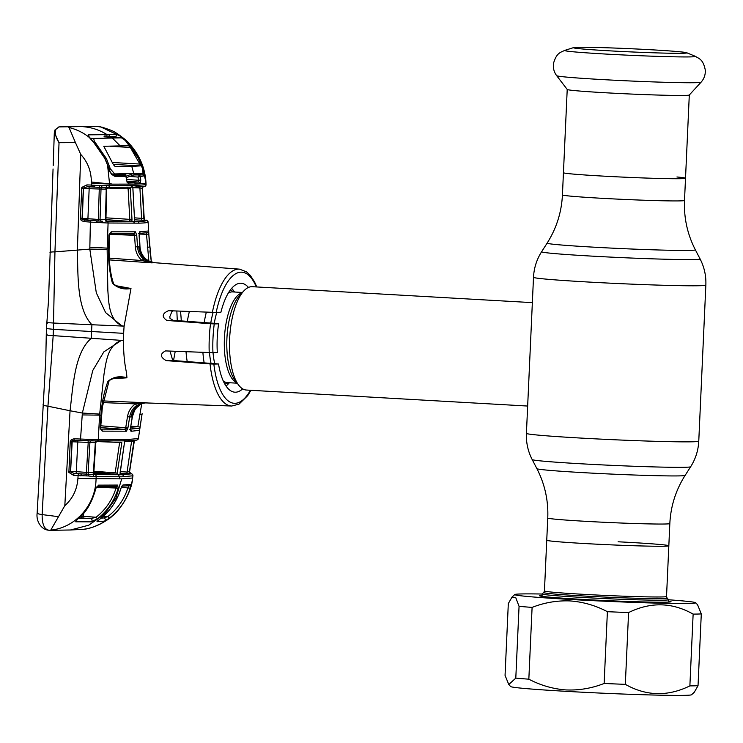 <?xml version="1.0" encoding="UTF-8"?>
<svg xmlns="http://www.w3.org/2000/svg" width="743" height="743" viewBox="0 0 743 743"><rect width="100%" height="100%" fill="white"/><g stroke="black" fill="none" stroke-linecap="round" stroke-linejoin="round"><path stroke-width="1.11" d="M684.507 200.452C683.801 217.875 687.414 234.333 695.364 249.834A74.198 2.071 2.6 0 1 592.988 247.131A74.198 2.071 2.6 0 1 547.145 243.1C556.461 228.38 561.559 212.322 562.432 194.917A61.102 1.709 2.6 0 0 600.195 198.205A61.102 1.709 2.6 0 0 684.507 200.452L685.52 178.246A61.102 1.709 -177.4 0 1 601.198 175.998A61.102 1.709 -177.4 0 1 563.435 172.701A61.102 1.709 2.6 0 0 601.198 175.998A61.102 1.709 2.6 0 0 685.52 178.246A61.102 1.709 2.6 0 0 676.938 176.983M618.102 541.786A61.102 1.709 -177.4 0 1 668.83 545.78A61.102 1.709 -177.4 0 1 584.509 543.523A61.102 1.709 -177.4 0 1 546.746 540.235L547.758 518.029A61.102 1.709 2.6 0 0 585.521 521.317A61.102 1.709 2.6 0 0 669.833 523.574C670.706 506.159 675.805 490.101 685.13 475.381L690.646 466.753C695.597 458.942 698.299 450.416 698.764 441.184L705.85 285.117C706.231 275.885 704.308 267.155 700.092 258.926A79.325 2.21 2.6 0 1 590.629 256.047A79.325 2.21 2.6 0 1 541.619 251.728C536.669 259.539 533.966 268.065 533.502 277.297A86.262 2.405 2.6 0 0 586.812 281.941A86.262 2.405 2.6 0 0 705.85 285.117M189.381 311.466A51.759 19.671 93.3 0 0 187.347 321.413M186.029 351.68A51.759 19.671 93.3 0 0 187.208 361.581M206.359 312.097A51.759 19.671 93.3 0 0 204.186 322.703M202.895 352.312A51.759 19.671 93.3 0 0 204.167 362.881M532.35 302.633L252.276 286.696A51.759 19.671 93.3 0 0 251.682 286.687A51.759 19.671 93.3 0 0 243.945 290.801A51.759 19.671 93.3 0 0 229.698 337.248A51.759 19.671 93.3 0 0 238.587 385.013A51.759 19.671 93.3 0 0 246.388 390.038L527.66 406.049M528.143 395.434L531.784 315.255M226.067 386.044A51.759 19.671 93.3 0 0 227.832 384.4L229.411 382.738M234.574 292.018L233.2 290.188A51.759 19.671 93.3 0 0 231.63 288.349M701.058 82.222L689.281 95.02A61.102 1.709 -177.4 0 1 604.978 92.736A61.102 1.709 -177.4 0 1 567.234 89.476L556.665 75.665A72.285 2.015 -177.4 0 0 601.328 79.52A72.285 2.015 -177.4 0 0 701.058 82.222C704.16 78.739 705.571 74.653 705.274 69.963C703.101 59.319 699.33 58.79 695.225 56.273A65.458 1.83 -177.4 0 1 605.081 54.016A65.458 1.83 -177.4 0 1 564.829 50.357C560.51 52.484 556.711 52.669 553.581 63.071C552.857 67.715 553.888 71.913 556.665 75.665M608.545 50.775A56.747 1.588 -177.4 0 1 573.475 47.728A56.747 1.588 -177.4 0 1 573.642 47.598A56.747 1.588 -177.4 0 1 651.787 49.8A56.747 1.588 -177.4 0 1 686.69 52.734A56.747 1.588 -177.4 0 1 686.848 52.883A56.747 1.588 -177.4 0 1 608.545 50.775M669.833 523.574L668.83 545.78A61.102 1.709 -177.4 0 1 597.474 544.22A61.102 1.709 -177.4 0 1 546.746 540.235L544.443 590.964A61.102 1.709 2.6 0 0 595.171 594.948A61.102 1.709 2.6 0 0 666.527 596.508L667.103 598.115A61.771 1.727 -177.4 0 1 594.985 596.592A61.771 1.727 -177.4 0 1 543.727 592.515L542.176 593.926A63.257 1.765 -177.4 0 0 542.149 593.973L542.046 596.35M667.103 598.115L668.514 599.657A63.257 1.765 -177.4 0 1 668.542 599.712A63.257 1.765 -177.4 0 1 594.669 598.096A63.257 1.765 -177.4 0 1 542.149 593.973M94.825 442.652L72.182 441.769A1.727 1.152 -89.4 0 1 72.582 440.701L81.024 440.543A1.727 0.539 92.1 0 0 81.033 440.543A1.727 0.539 92.1 0 1 80.541 439.029L88.185 439.354L87.823 440.785L74.523 440.302A1.727 0.539 -87.9 0 1 74.523 440.302A1.727 0.539 -87.9 0 1 74.049 438.788L80.541 439.029L82.362 413.043L70.056 410.758C73.102 386.054 74.56 352.479 91.305 338.297L91.565 331.527L123.654 333.338A70.158 26.664 93.3 0 0 123.477 340.526L53.19 335.622L47.942 406.226C43.698 405.557 42.23 404.898 43.54 404.238M121.118 340.61C107.689 345.384 106.035 362.082 104.02 374.119L99.673 414.102L82.362 413.043L92.782 370.46L103.853 351.866L121.1 340.563L123.477 340.526C123.449 352.665 124.471 363.457 126.551 372.893L126.932 377.806L112.295 378.781M130.397 428.785L132.235 416.962L130.991 416.999C133.118 407.888 138.523 403.152 147.207 402.799L103.296 400.932M250.93 390.298L247.753 395.573L239.023 404.136L231.695 406.022A68.551 26.051 -86.7 0 1 210.037 363.912L166.209 360.624C160.107 357.114 159.875 353.872 165.513 350.91L209.22 352.553A68.551 26.051 -86.7 0 1 209.285 338.158A68.551 26.051 -86.7 0 1 210.529 323.744L214.253 323.911A65.681 24.965 93.3 0 0 212.99 338.279A65.681 24.965 93.3 0 0 212.944 352.628L209.22 352.553M169.998 351.077L172.757 360.485L218.535 363.977A54.564 20.739 93.3 0 0 234.76 392.183A54.564 20.739 93.3 0 0 242.682 388.868M218.535 363.977L213.845 364.079A65.681 24.965 93.3 0 0 250.41 390.27M210.037 363.912L213.845 364.079M210.529 323.744L166.896 320.456C161.556 316.824 162.076 313.565 168.475 310.685L212.387 312.32A68.551 26.051 -86.7 0 1 239.487 269.142L154.628 262.706M173.184 310.862L171.902 311.558L169.803 316.704L170.017 318.385L173.073 320.317L216.074 323.437L218.609 323.818L214.253 323.911M218.609 323.818A54.564 20.739 93.3 0 0 217.309 352.526L212.944 352.628M181.264 320.948A53.106 20.182 93.3 0 0 180.447 311.131M248.459 287.439A54.564 20.739 93.3 0 0 240.964 283.241A54.564 20.739 93.3 0 0 220.885 312.292L212.387 312.32M129.681 429.259L137.901 428.321L130.619 427.792M130.573 429.621A1.727 1.625 88 0 1 131.177 431.274L130.387 429.426M137.901 428.321A1.727 1.718 54.9 0 1 139.498 430.308L131.177 431.274M130.517 429.092L130.814 431.098M130.87 426.194L137.827 426.705L141.699 404.034M142.136 413.684L139.498 430.308M137.827 426.705L140.074 427.123M141.207 419.721L138.374 438.556A1.727 1.727 39.7 0 1 137.994 439.41L138.374 438.565L129.542 439.336L127.898 440.766L92.253 440.859A1.727 0.715 91.1 0 1 92.253 440.859L90.943 440.868A1.727 1.18 -89.5 0 0 89.931 442.317L88.148 472.529L93.367 472.659A1.727 1.282 -88.7 0 0 94.537 474.628L122.595 474.749L131.307 473.839L129.598 472.019A1.727 1.727 -6 0 0 130.424 473.31A1.727 1.495 -56 0 1 130.489 473.356L130.489 473.356A1.727 1.495 -56 0 1 130.592 473.43M132.133 474.118A1.727 1.7 -74.4 0 0 131.139 473.718L131.019 473.811A1.727 1.718 58.9 0 1 129.421 471.851L129.598 472.019M120.366 471.573L127.081 472.065L129.607 471.601L134.409 440.469A1.727 1.727 47.7 0 1 134.418 440.46L134.409 440.469A1.727 1.727 47.7 0 0 133.87 441.491L124.805 441.583M131.019 473.811L120.032 473.161M106.565 472.214L93.841 472.307M93.822 472.502L117.125 474.285M119.279 474.452L119.967 474.619L124.462 442.642L120.041 473.05M117.375 473.115L115.184 472.864L119.632 442.429L121.824 442.698L116.995 474.684L119.967 474.619M116.995 474.684L93.813 473.05M95.02 474.517L94.537 474.628M124.48 442.549L125.149 440.683M93.906 471.266L115.184 472.864M119.632 442.429L96.163 441.546M86.522 439.652L88.157 439.605M96.367 440.915A1.727 1.254 -89.6 0 0 95.355 442.354L93.367 472.659L92.829 472.836M77.402 440.413A1.727 0.539 -87.9 0 1 77.792 441.899L76.315 471.656L86.411 472.39L88.222 442.28A1.727 0.539 -87.9 0 0 87.823 440.785L90.943 440.868A1.727 0.52 86.5 0 0 91.305 439.438L93.005 439.419A1.727 0.715 91.1 0 1 92.262 440.859L97.027 440.924A1.727 1.245 90.4 0 1 96.989 440.924L123.644 440.868L125.168 439.429L129.542 439.336M80.885 475.938L81.247 473.978L74.365 473.486L86.021 474.108A1.727 0.529 -85.8 0 0 86.411 472.39L88.148 472.529A1.727 1.217 -88.5 0 0 88.696 474.248A1.727 0.567 106.5 0 1 88.538 475.984L73.715 475.409L68.885 472.418L70.232 441.741L71.291 439.596L74.049 438.788M72.182 441.769L70.604 471.406L76.315 471.656A1.727 0.529 -85.8 0 1 75.665 473.579M70.604 471.406A1.727 1.189 -88.4 0 0 70.604 471.926L74.365 473.486A1.727 0.529 94.2 0 0 73.715 475.409M70.604 471.926L68.885 472.418M131.307 473.839A1.727 1.718 60.6 0 1 132.913 475.799L122.001 476.792L93.46 476.569A1.727 1.022 92.1 0 0 92.569 474.582L86.021 474.108L86.467 475.891M93.46 476.569L88.538 475.984M95.011 474.656A1.727 1.291 91.3 0 1 96.172 476.625L96.061 478.836C95.708 505.379 75.21 527.734 50.765 530.121L64.817 505.677C72.758 498.553 77.123 489.498 77.913 478.501L78.089 475.734A1.727 0.529 94.2 0 1 78.73 473.811M77.913 478.501L121.713 478.845L115.871 498.116L104.438 514.184L88.714 525.217L70.483 529.982L49.93 530.344M131.446 440.645A1.727 0.548 92.1 0 1 131.511 441.825L127.081 472.065A1.727 0.557 -85.8 0 1 126.431 473.635M133.87 441.491L129.421 471.851M139.563 405.167A1.727 0.585 -124.1 0 1 139.498 405.232C136.34 408.882 136.043 405.204 132.356 416.934L130.489 427.894M132.356 416.934L132.235 416.962C133.108 411.928 135.495 408.028 139.415 405.269M231.695 406.022L145.312 402.901M123.654 333.338A70.158 26.664 -86.7 0 1 124.127 326.131L91.918 324.747L91.565 331.527L53.385 329.335L53.19 335.622C47.264 335.39 45.249 334.917 47.153 334.192M64.817 505.677L70.056 410.758L47.951 406.207M47.942 406.226L42.147 514.602A11.498 1.542 -176.8 0 1 37.15 513.051L45.76 359.946L46.4 328.722L48.499 300.943L53.05 168.986M58.483 516.682L42.147 514.602C42.063 524.205 44.311 529.406 48.908 530.214M49.697 530.344L48.425 530.186C41.58 529.62 35.924 521.577 37.15 513.051L37.15 513.051M70.483 529.982L82.91 529.341C93.144 528.997 109.258 519.58 112.379 515.939C118.713 511.871 131.994 492.321 132.607 478.065L132.588 478.018C129.421 504.627 106.871 527.028 82.25 529.415M112.741 474.48L112.806 473.96M71.244 455.719L71.569 453.267M89.652 137.91A1.152 0.827 141 0 0 89.188 137.316C83.151 132.579 76.436 129.319 69.053 127.545L75.47 142.675L59.031 142.721L54.313 132.653L55.066 129.802A1.727 1.449 29.6 0 1 56.059 129.161C54.629 132.718 55.623 137.232 59.031 142.721L54.945 251.849L53.385 329.335L47.264 328.638M75.47 142.675L80.764 154.433L77.356 250.057C78.136 275.086 76.548 308.716 91.918 324.747L53.756 323.056C47.747 322.592 45.713 322.611 47.654 323.094M54.945 251.849C50.673 251.951 49.159 252.249 50.413 252.731M99.673 414.102L98.271 439.466L125.168 439.429M103.017 402.604L135.458 403.876L144.588 402.567L136.898 405.325C132.932 408.083 130.527 411.984 129.672 417.018L127.917 427.949L126.44 431.2L102.172 431.144L100.147 428.014L101.002 415.616C101.652 403.579 103.974 392.118 107.967 381.252C113.419 376.85 119.734 375.689 126.932 377.788M107.967 381.252A1.727 0.52 24.7 0 0 108.989 381.205L108.989 381.205C106.983 381.261 116.038 376.859 117.171 377.843L126.932 377.806M100.147 428.014L100.639 427.866L102.367 407.006L108.989 381.205M100.203 429.092L124.787 429.287L125.734 427.671L127.48 416.73C128.437 411.204 131.102 406.913 135.458 403.876A1.727 0.548 -123.7 0 0 136.898 405.325M125.929 431.386A1.727 1.56 -90.7 0 0 124.499 429.37L100.658 427.587M102.172 431.144A1.727 1.282 -88.7 0 0 101.02 429.148M100.779 425.795L127.917 427.949M127.527 429.491L125.456 428.432M126.44 431.2L124.787 429.287M93.005 439.419L98.271 439.466A1.727 1.245 90.4 0 1 97.027 440.924M88.185 439.354L91.305 439.438M86.532 439.252L86.429 440.72L81.024 440.543M70.232 441.741L71.922 441.769L72.582 440.701A1.727 0.548 -130.4 0 1 71.291 439.596M71.922 441.769L70.483 471.406L68.765 471.378M75.684 521.79L77.746 518.865C86.625 511.193 92.494 501.228 95.345 488.978L98.587 485.142L117.682 485.068L118.183 488.55C114.273 500.921 107.419 510.943 97.612 518.633L91.315 521.846L75.684 521.79A1.727 1.458 -89.6 0 0 76.39 520.332M95.345 488.978L97.277 486.433A1.727 1.347 -89.9 0 0 98.587 485.142M83.448 513.432L83.253 516.283A1.727 0.622 -85.7 0 1 82.519 518.029L78.767 518.14M78.229 518.605L90.665 518.633L96.088 517.249C105.617 509.782 112.277 500.039 116.066 488.021L96.414 487.287M91.315 521.846A1.727 1.514 -90.1 0 0 90.665 518.633L82.519 518.029A1.727 1.607 -91.5 0 1 81.024 516.171L96.088 517.249A1.727 0.52 52.3 0 0 97.612 518.633M118.183 488.55L116.066 488.021L116.131 486.34L97.231 486.433M97.277 486.433L116.149 486.34A1.727 1.56 -90.9 0 0 116.205 486.34L116.205 486.34A1.727 1.56 -90.9 0 0 117.682 485.068M122.985 484.956L130.935 484.417L130.239 488.188C126.291 500.438 119.317 510.422 109.323 518.15L104.457 521.14L96.962 521.725L100.556 518.568C110.233 510.878 116.995 500.856 120.84 488.495L122.985 484.956A1.727 1.625 88.2 0 1 121.796 486.173M132.913 475.799L132.588 478.018L121.713 478.845M130.935 484.417A1.727 1.718 80.5 0 1 129.561 485.69L121.462 486.219L122.103 486.024L120.886 488.346M103.323 516.292L107.763 516.617C117.459 509.113 124.22 499.417 128.056 487.529L129.226 485.708M121.378 487.278L130.239 488.188M105.664 486.433A1.727 0.557 -87.9 0 1 105.664 486.526A1.727 0.557 -87.9 0 1 105.655 486.702L105.562 487.38M100.184 486.433L97.212 486.47M103.491 487.297L103.593 486.507M101.094 518.177L103.686 517.945L101.178 517.76M96.599 487.036L116.196 487.789M104.457 521.14A1.727 1.681 84.4 0 0 103.686 517.945L107.763 516.617L109.323 518.15M97.63 520.954A1.727 1.662 86.5 0 1 96.962 521.725M100.556 518.568A1.727 0.567 52 0 0 100.639 518.53L100.639 518.53C110.335 510.822 117.106 500.791 120.951 488.448L120.84 488.495M135.375 174.345L143.018 174.921L143.046 173.305M133.749 174.958L143.018 174.921L144.068 175.859L138.003 177.066L139.145 175.357A1.152 1.068 88.3 0 1 140.121 176.286M111.738 173.983L125.372 174.345M114.208 175.534L125.056 175.673L113.335 174.781A1.727 0.678 -85.6 0 1 113.354 174.781L112.518 174.707M111.515 174.512L117.162 174.391M88.538 134.836L87.999 136.972L88.556 136.127L94.082 142.693L104.93 158.213L110.354 172.125C112.49 174.828 113.818 175.97 114.338 175.552L115.341 176.5C111.255 175.004 108.552 170.946 107.233 164.333L104.679 158.185L93.859 142.675L89.188 137.316L88.538 134.836L107.159 134.669C99.376 129.839 91.008 127.146 82.055 126.607L59.059 126.895L56.059 129.161M126.171 176.658L125.075 175.673A1.152 1.059 89.1 0 1 126.013 176.602L126.737 180.373L125.929 176.602L115.341 176.5M108.051 187.32A1.727 1.291 90.3 0 0 109.388 185.527L137.241 185.332L135.579 187.143L105.599 187.292A1.727 1.022 -89.2 0 0 105.627 187.301A1.727 1.022 -89.2 0 0 106.667 185.471L109.388 185.527L109.49 183.131L107.475 164.361M109.49 183.131L111.887 184.143L135.096 184.125L128.558 183.939L126.514 180.354M145.712 183.382L145.925 182.314L145.712 183.382L135.096 184.125M137.241 185.332L146.046 184.701L145.99 182.908C145.024 166.283 138.207 151.916 125.548 139.814C113.224 130.211 113.289 131.121 102.432 127.248L95.856 126.301L59.059 126.895A1.727 1.635 88.5 0 0 59.022 126.895L70.78 126.607A1.727 1.597 88.7 0 1 70.817 126.607M91.695 186.93L99.033 187.375L99.636 185.694L101.707 185.75A1.727 0.539 -102.4 0 1 101.707 187.44A1.727 1.217 -89.5 0 0 101.011 189.066L83.327 188.508L82.064 218.34L98.327 219.417L99.265 189.075A1.727 0.529 -87.9 0 0 99.033 187.375L133.601 187.19L144.904 186.409A1.727 1.718 70.5 0 0 146.046 184.701L145.86 184.598M111.887 184.143L91.324 183.215L91.278 185.053L99.636 185.694M125.028 175.673A1.152 0.994 90.2 0 1 125.929 176.602L126.013 176.602M127.415 182.388A1.727 1.523 89.8 0 1 128.558 183.939M127.146 182.341L138.625 182.081A1.727 1.653 86.9 0 1 140.167 183.679L135.087 183.902A1.727 1.597 88.7 0 0 133.601 182.267M140.167 183.679L140.771 180.038L138.495 180.28L138.625 182.081L126.895 181.199M126.607 179.388L138.495 180.28L138.003 177.066L129.839 176.453M139.164 175.357A1.152 1.114 85.9 0 1 140.186 176.286L140.771 180.038M126.459 177.623L126.431 178.209M53.217 165.41L54.285 133.415L53.217 165.41M70.78 126.607L84.618 126.319A1.727 1.551 88.9 0 1 84.646 126.319L95.912 126.301L82.055 126.607M58.827 126.914A1.727 1.635 88.5 0 1 59.022 126.895L55.066 129.802M69.053 127.545L68.254 126.923M91.008 220.522A1.727 0.539 94.2 0 0 90.377 222.083L83.903 221.609L81.228 220.485L80.383 218.238L81.823 187.385L86.903 184.896L91.278 185.053A1.727 0.529 -87.9 0 0 91.733 186.939A1.727 0.529 -87.9 0 0 91.742 186.939L87.377 186.781L83.485 187.998A1.727 1.189 -89.5 0 0 83.448 188.508L82.324 218.349A1.727 1.161 -88.3 0 0 82.612 219.464L96.395 220.885L96.358 222.445L90.377 222.083L89.81 249.109L54.963 251.868M107.15 249.388L89.81 249.109L96.302 292.816L105.627 312.617L121.796 325.787C108.868 319.518 108.729 302.596 107.828 290.179L107.15 249.388L108.088 223.002L96.358 222.445M120.654 287.272L130.991 288.488L124.127 326.131L121.796 325.787M130.991 288.516C123.635 289.863 117.45 288.08 112.425 283.185C109.435 271.808 108.172 260.05 108.617 247.911L108.905 234.909L111.209 231.825L135.43 231.825L136.74 235.169L137.529 246.732C137.919 251.821 139.963 255.964 143.64 259.158L146.12 260.997L151.86 262.855L142.071 260.533L109.258 258.118M120.728 287.29C120.041 287.857 112.304 284.03 113.438 283.241L112.425 283.185M109.88 233.636L133.461 233.571A1.727 1.56 -90.9 0 0 133.545 233.571L109.936 233.636L108.905 234.909M109.936 233.646A1.727 1.282 -89.7 0 0 111.209 231.825M133.545 233.571A1.727 1.56 -90.9 0 0 135.077 231.732M115.917 285.684L130.991 288.488M109.36 259.901L151.841 262.855M144.43 262.483A1.727 0.632 94.2 0 0 144.969 261.647A1.727 0.919 -58.1 0 1 146.12 260.997M143.64 259.158A1.727 0.492 -50.2 0 0 142.071 260.533C138.022 257.022 135.765 252.462 135.319 246.871L134.529 235.299L109.481 234.361M135.43 231.825L133.666 233.618L134.529 235.299L136.74 235.169M155.241 262.771L153.569 262.678C144.959 261.332 140.009 256.01 138.727 246.704L135.319 246.871M148.795 260.96L145.925 259.112C142.294 255.908 140.269 251.766 139.86 246.676L139.08 235.122L139.805 231.732L148.498 230.989L151.358 262L149.891 250.855M146.083 259.242A1.727 0.529 130.2 0 0 146.027 259.149L148.776 260.932L154.228 262.66L148.749 260.932M139.303 233.163L139.981 246.685C140.39 251.803 142.405 255.964 146.027 259.149L146.027 259.149A1.727 0.529 130.2 0 0 145.925 259.112M139.405 233.07L139.805 231.732M109.565 234.119L134.492 235.076M148.841 260.969L146.51 234.314L139.21 234.045M133.954 233.859L127.963 233.636M146.724 232.81L146.51 234.314L148.795 234.017M147.43 232.689A1.727 1.727 -113.8 0 0 148.498 230.989M139.368 233.181A1.727 1.625 -91.7 0 0 140.083 231.621M116.029 136.35L106.583 136.805L107.159 134.669L116.595 134.204L121.332 136.591L100.537 126.839M120.793 137.789L121.332 136.591L127.777 141.922L139.062 157.414L141.774 163.553C144.086 170.175 144.848 174.28 144.068 175.859M145.925 182.314L141.774 163.553L140.826 163.813M127.146 142.21L127.777 141.922M115.992 136.35L116.595 134.204M138.263 157.98L125.298 140.455L128.195 143.325L138.263 157.98L142.303 168.085L143.065 173.305L114.701 173.936L110.308 168.8L106.481 158.696L94.268 141.151L93.692 138.449L121.462 137.827L108.116 136.74A1.152 1.105 -92.6 0 0 108.608 134.594M106.639 136.805L104.057 136.833A1.152 1.003 -90.5 0 1 104.02 136.833L104.057 136.833A1.152 1.003 -90.5 0 0 104.549 134.687M80.764 154.433C87.767 162.095 91.296 171.289 91.352 181.989L91.324 183.215M109.453 183.892L91.352 181.989M88.742 186.827A1.727 0.529 -87.9 0 1 89.16 188.703L87.925 218.665A1.727 0.539 -85.8 0 1 87.293 220.216L84.535 220.049A1.727 0.539 94.2 0 0 83.903 221.609M80.383 218.238L82.064 218.34L82.612 219.464A1.727 0.483 136.6 0 0 81.228 220.485M107.382 187.32A1.727 1.282 -89.7 0 0 106.23 189.103L101.011 189.066L100.045 219.519L98.327 219.417A1.727 0.539 -85.8 0 1 97.797 220.95L102.218 221.191A1.727 0.715 92.6 0 1 102.831 222.779M87.293 220.216L97.797 220.95L98.02 222.482M105.71 188.722L106.23 189.103L105.45 219.668L100.045 219.519A1.727 1.189 -88.3 0 0 100.909 221.108A1.727 0.529 97.7 0 1 101.141 222.64M94.602 187.032L94.073 185.146M101.707 185.75L106.667 185.471M94.129 186.669L91.426 186.567M91.268 185.267L94.073 185.221M128.093 188.601L130.331 188.685M132.886 188.676L134.52 219.445L132.839 187.087M134.316 221.256L134.409 219.436M134.743 221.386L129.31 221.368L129.793 219.612L128.13 188.824L127.118 187.106M130.099 187.143L130.331 188.731L128.13 188.824L106.983 188.035M139.795 186.985A1.727 0.557 -87.9 0 1 139.907 187.96L132.774 187.7M134.427 217.829L141.579 218.349L139.907 187.96L142.219 188.295A1.727 1.718 69.3 0 1 143.018 186.753M140.91 220.262A1.727 0.548 94.2 0 0 141.579 218.349L143.863 218.535A1.727 1.727 -40.9 0 0 143.901 218.804A1.727 1.727 35.9 0 0 145.507 220.439L134.437 219.789M142.219 188.295L143.891 218.813M145.86 220.281A1.727 1.616 98.7 0 0 145.526 220.225L145.173 220.123A1.727 1.727 -40.9 0 1 144.281 219.575L142.405 188.146L143.325 186.604M107.141 221.2L137.761 221.544C143.26 221.368 146.176 221.015 146.501 220.485L145.507 220.439M145.368 220.188A1.727 1.523 107 0 0 145.256 220.142L145.256 220.142A1.727 1.523 107 0 0 145.173 220.123L145.674 220.234C146.241 219.779 147.058 220.392 148.126 222.092L148.117 222.111C147.783 222.631 144.839 222.984 139.275 223.16L108.088 223.002A1.727 1.245 91.5 0 0 106.946 221.368M148.117 222.073L149.241 241.131L148.117 222.111A1.727 1.727 29.2 0 0 146.501 220.485M106.593 221.312A1.727 1.254 -88.6 0 1 105.45 219.668L104.958 219.166M81.823 187.385L83.485 187.998L83.327 188.508L81.619 188.397M91.733 186.939L87.368 186.781A1.727 0.529 -87.9 0 1 86.903 184.896M149.362 243.147L149.241 241.131M130.331 188.731L131.994 219.491L105.961 217.82M131.994 219.491L131.864 221.451M113.298 164.37L140.251 165.903L139.86 164.045L130.341 147.448L128.585 145.721L103.788 146.278L113.419 164.695L115.081 166.46L131.79 166.413L133.851 173.899M96.72 144.031L95.271 143.947M125.298 140.455L121.462 137.827L103.983 136.833M126.338 177.633L137.362 173.658M132.365 173.927L125.976 176.193M126.208 173.908L122.493 175.478M140.251 165.903L131.79 166.413M106.481 158.696L94.268 141.151M112.722 138.43L120.542 146.25M668.477 601.068A65.848 1.839 -177.4 0 1 671.013 601.746A65.848 1.839 -177.4 0 1 580.172 599.267A65.848 1.839 -177.4 0 1 539.502 595.775A65.848 1.839 -177.4 0 1 542.093 595.329M668.533 599.768A90.572 2.526 -177.4 0 1 695.708 602.74A90.572 2.526 -177.4 0 1 570.754 599.48A90.572 2.526 -177.4 0 1 514.815 594.53A90.572 2.526 -177.4 0 1 542.149 594.029M695.708 602.74L697.575 604.783L701.29 613.922A100.639 2.805 -177.4 0 1 693.135 614.108C672.183 602.276 650.673 601.756 628.587 612.566A100.639 2.805 -177.4 0 1 607.393 611.684C595.617 605.489 583.199 601.904 570.141 600.929C557.12 600.4 544.443 602.564 532.099 607.403A100.639 2.805 -177.4 0 1 519.06 606.334L515.809 597.781L512.048 597.056L508.314 603.585L505.054 675.368L508.779 684.517L515.8 678.118A100.639 2.805 2.6 0 0 528.84 679.186C540.681 685.399 553.098 688.984 566.101 689.941C579.178 690.461 591.855 688.297 604.133 683.467A100.639 2.805 2.6 0 0 625.327 684.349C646.28 696.191 667.799 696.702 689.875 685.891A100.639 2.805 2.6 0 0 698.03 685.705L694.296 692.244L691.529 694.77A90.572 2.526 -177.4 0 1 566.584 691.361A90.572 2.526 -177.4 0 1 510.636 686.551L508.779 684.517M698.03 685.705L701.29 613.922M689.875 685.891L693.135 614.108M625.327 684.349L628.587 612.566M604.133 683.467L607.393 611.684M528.84 679.186L532.099 607.403M515.8 678.118L519.06 606.334M547.758 518.029C548.473 500.606 544.851 484.148 536.901 468.657A74.198 2.071 2.6 0 0 582.744 472.622A74.198 2.071 2.6 0 0 685.13 475.381M536.901 468.657L532.183 459.555A79.325 2.21 2.6 0 0 581.193 463.79A79.325 2.21 2.6 0 0 690.646 466.753M532.183 459.555C527.957 451.326 526.044 442.596 526.415 433.364A86.262 2.405 2.6 0 0 579.726 438.008A86.262 2.405 2.6 0 0 698.764 441.184M213.148 312.348A46.781 17.776 93.3 0 0 210.743 323.075M209.489 352.563A46.781 17.776 93.3 0 0 211.049 363.401M224.692 383.815A46.781 17.776 93.3 0 0 224.925 383.806A46.781 17.776 93.3 0 0 228.695 382.691M233.85 291.98A46.781 17.776 93.3 0 0 230.005 290.42M242.367 292.463L232.633 291.906A45.434 17.265 93.3 0 0 232.104 291.906A45.434 17.265 93.3 0 0 228.277 293.076M216.798 312.385A45.434 17.265 93.3 0 0 214.281 323.261M213.027 352.628A45.434 17.265 93.3 0 0 214.708 363.68M223.281 380.973A45.434 17.265 93.3 0 0 227.469 382.626L237.203 383.184M242.004 292.844A45.434 17.265 93.3 0 0 224.488 336.95A45.434 17.265 93.3 0 0 236.887 382.766M243.945 290.801L239.868 295.11A46.781 17.776 93.3 0 0 226.987 337.09A46.781 17.776 93.3 0 0 235.02 380.267L238.587 385.013M173.537 360.541L175.237 351.272M172.757 360.485L166.209 360.624M173.073 320.317L166.896 320.456M256.298 286.919A65.681 24.965 93.3 0 0 216.185 312.394M139.73 414.278L141.987 414.548M87.98 440.441L86.476 440.376M82.213 414.928L100.546 415.161M130.991 416.999L127.48 416.73M123.644 440.868L127.898 440.766M116.447 487.102L103.779 486.433M119.419 478.891L119.707 476.83L118.258 474.851M122.595 474.749L124.09 476.737M104.345 158.733L104.679 158.185M89.829 247.205L108.134 248.181M176.834 310.992L177.28 320.642M151.878 262.855L153.569 262.678M138.727 246.704L139.981 246.685M147.309 247.298L149.594 247.029M108.032 136.74A1.152 1.105 -92.6 0 0 108.116 136.74L116.094 136.34M91.278 185.759L94.064 185.861L91.278 185.759M94.064 185.527L91.268 185.416M129.774 220.903L131.938 221.07L129.774 220.903M132.867 185.434L131.325 187.236M133.434 221.646L134.892 223.262M137.761 221.544L139.275 223.16M129.31 221.368L105.924 219.612M112.555 162.494L139.86 164.045M110.308 168.8L108.831 168.717M93.692 138.449L90.107 138.244M110.001 146.287L130.341 147.448M526.415 433.364L528.152 395.183M531.774 315.431L533.502 277.297M547.145 243.1L541.619 251.728M562.432 194.917L567.215 89.457M695.364 249.834L700.092 258.926M573.642 47.598L564.829 50.357M686.69 52.734L695.225 56.273M689.3 95.002L685.52 178.246M668.542 599.712L668.431 602.09M544.443 590.964L543.727 592.515M668.83 545.78L666.527 596.508M256.818 286.947L254.45 281.708L250.187 275.263L246.537 271.845L239.487 269.142M140.306 425.665L138.374 438.565M86.522 439.642L88.157 439.596M93.451 474.378L95.085 474.536L93.804 472.771L95.819 442.475L97.342 440.887M140.316 425.609L141.978 414.687M128 440.766C133.916 440.775 137.251 440.32 137.994 439.41M76.288 520.193L78.024 518.781C85.854 512.939 91.77 502.955 95.763 488.829M97.556 520.964L100.639 518.53M132.941 475.78L132.607 478.065M131.502 473.774L130.397 473.291M144.904 186.409L146.074 184.673L145.999 183.196M125.075 175.673L113.354 174.781M126.737 180.373L127.109 182.341M54.313 132.653L54.285 133.415M113.438 283.241C109.193 270.842 108.942 254.44 109.11 248.041L109.379 235.039M147.467 232.67L138.514 233.46M91.686 186.93L94.677 187.041M105.571 221.052L107.206 221.219L105.924 219.519L106.676 188.963L108.199 187.301M145.071 220.086L144.281 219.575M149.594 247.01L149.241 241.187M514.815 594.53L512.048 597.056"/></g></svg>
